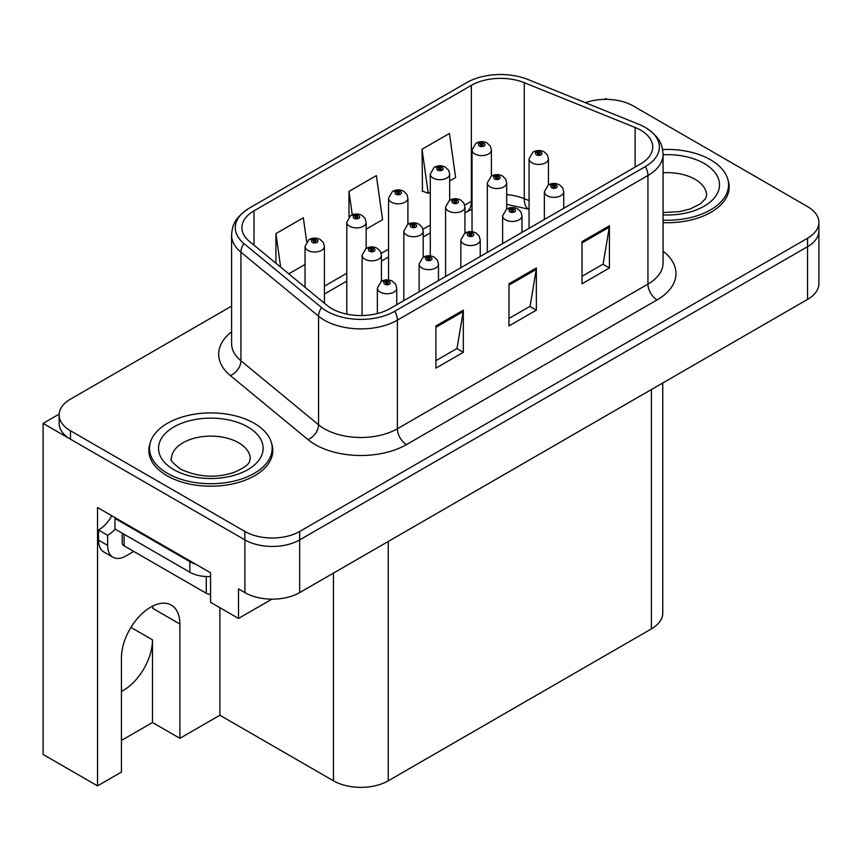 <?xml version="1.0" encoding="UTF-8"?>
<svg xmlns="http://www.w3.org/2000/svg" width="862" height="862" viewBox="0 0 862 862"><rect width="100%" height="100%" fill="white"/><g stroke="black" fill="none" stroke-linecap="round" stroke-linejoin="round"><path stroke-width="1.29" d="M662.759 382.987L662.759 613.065A38.736 22.369 180 0 1 651.413 628.883L388.256 780.81A38.736 22.369 180 0 1 333.465 780.81L219.875 715.234L179.889 738.325L179.889 624.023A41.322 23.856 120 0 0 171.322 605.113A41.322 23.856 120 0 0 150.667 607.16A41.322 23.856 120 0 0 121.445 657.771L121.445 772.061L97.525 785.875L43.1 754.455L43.1 423.382L244.894 539.892A38.736 22.369 0 0 0 299.685 539.892L807.554 246.672A38.736 22.369 0 0 0 818.9 230.854A38.736 22.369 0 0 1 807.554 246.672L299.685 539.892A38.736 22.369 0 0 1 244.894 539.892L70.49 439.2A38.736 22.369 0 0 1 59.144 423.382L59.144 414.945A38.736 22.369 0 0 0 70.49 430.763L244.894 531.455A38.736 22.369 0 0 0 299.685 531.455L807.554 238.235A38.736 22.369 0 0 0 818.9 222.418A38.736 22.369 0 0 0 807.554 206.611L633.15 105.918A38.736 22.369 0 0 0 585.384 102.707M121.445 691.443A41.322 23.856 120 0 0 123.266 690.451A41.322 23.856 120 0 0 152.488 639.841L130.938 627.396M97.525 785.875L97.525 507.524L210.565 572.788L210.565 602.312L238.505 618.442L238.505 588.918L244.894 592.603A38.736 22.369 0 0 0 299.685 592.603L807.554 299.394A38.736 22.369 0 0 0 818.9 283.576L818.9 222.418M271.907 599.155L238.505 618.442M607.225 99.378L605.76 98.537L604.294 99.378M59.176 414.105L43.1 423.382M219.875 715.234L219.875 607.688M121.445 740.426L152.488 722.507L179.889 738.325M179.889 624.023L152.854 608.421A41.322 23.856 120 0 0 152.779 606.029M152.488 722.507L152.488 639.841M150.171 443.079A61.989 35.784 0 0 0 148.857 450.427A61.989 35.784 0 0 0 167.012 475.727A61.989 35.784 0 0 0 234.561 483.485A61.989 35.784 0 0 0 272.823 450.427A61.989 35.784 0 0 0 271.498 443.079M149.503 453.714A61.989 35.784 0 0 0 149.288 454.64M640.638 130.162A41.322 23.856 180 0 1 652.739 147.036A41.322 23.856 180 0 1 640.638 163.899L390.077 308.564A41.322 23.856 180 0 1 327.01 305.374L249.398 241.382A41.322 23.856 180 0 1 241.92 227.697A41.322 23.856 180 0 1 254.021 210.824L471.352 85.349A41.322 23.856 180 0 1 524.268 82.677L635.122 127.49A41.322 23.856 180 0 1 640.638 130.162M645.336 127.457A47.96 27.692 0 0 0 638.925 124.354L528.083 79.541A47.96 27.692 0 0 0 466.654 82.644L249.333 208.108A47.96 27.692 0 0 0 248.676 208.496A47.96 27.692 0 0 0 243.957 243.58L321.569 307.572A47.96 27.692 0 0 0 394.774 311.268L645.336 166.614A47.96 27.692 0 0 0 645.994 127.845A47.96 27.692 0 0 0 645.336 127.457M435.913 325.955L435.913 368.139L463.314 352.321L463.314 310.148L435.913 325.955M435.913 360.65L457.022 348.474L463.196 311.548A10.333 5.969 -120 0 0 463.314 310.148M456.828 348.582L463.314 352.321M582.012 241.608L582.012 283.781L609.412 267.974L609.412 225.79L582.012 241.608M582.012 276.303L603.109 264.117L609.294 227.191A10.333 5.969 -120 0 0 609.412 225.79M602.926 264.225L609.412 267.974M508.968 283.781L508.968 325.955L536.358 310.148L536.358 267.974L508.968 283.781M508.968 318.477L530.065 306.29L536.25 269.375A10.333 5.969 -120 0 0 536.358 267.974M529.882 306.398L536.358 310.148M663.072 222.644A61.989 35.784 0 0 0 729.187 186.946A61.989 35.784 0 0 0 727.873 179.598M231.587 306.118L70.49 399.128A38.736 22.369 0 0 0 59.144 414.945M449.662 180.945L455.621 177.497L449.436 133.438L422.035 149.245L422.477 191.17M306.689 241.683L303.338 217.784L275.937 233.602L275.937 263.266M366.167 229.141L382.566 219.67L376.382 175.611L348.991 191.418L348.991 216.944M348.991 191.418L352.267 214.778M422.035 149.245L428.22 193.314L430.289 192.118M428.22 193.314L422.035 191.008M288.759 273.836L305.051 264.429M275.937 233.602L280.646 267.145M272.392 454.64A61.989 35.784 0 0 0 272.176 453.714M728.756 191.159A61.989 35.784 0 0 0 728.552 190.222M491.405 176.085L491.405 150.01A9.687 5.592 180 0 1 485.425 155.171A9.687 5.592 180 0 1 474.876 153.964A9.687 5.592 180 0 1 472.031 150.01L475.899 143.286A6.454 3.89 57.8 0 1 479.337 143.48A3.232 1.864 0 0 0 479.434 146.055A3.232 1.864 0 0 0 484.002 146.055A3.232 1.864 0 0 0 484.002 143.415A3.232 1.864 0 0 0 479.541 143.361L480.845 144.18A1.293 0.743 180 0 1 482.634 144.213A1.293 0.743 180 0 1 483.011 144.73A1.293 0.743 180 0 1 482.214 145.419A1.293 0.743 180 0 1 480.802 145.258L480.77 144.234L479.337 143.48M480.845 145.279L480.845 144.18M479.541 143.361A6.454 3.567 -117.9 0 0 476.524 142.93A6.454 3.567 -117.9 0 0 476.233 143.114M480.802 145.258A1.293 0.743 180 0 1 480.425 144.73A1.293 0.743 180 0 1 480.77 144.234M548.437 184.91L548.437 158.834A9.687 5.592 180 0 1 542.457 163.995A9.687 5.592 180 0 1 531.908 162.789A9.687 5.592 180 0 1 529.063 158.834L532.932 152.111A6.454 3.89 57.8 0 1 536.369 152.305A3.232 1.864 0 0 0 536.466 154.88A3.232 1.864 0 0 0 541.034 154.88A3.232 1.864 0 0 0 541.034 152.24A3.232 1.864 0 0 0 536.573 152.186L537.877 153.005A1.293 0.743 180 0 1 539.666 153.037A1.293 0.743 180 0 1 540.043 153.555A1.293 0.743 180 0 1 539.246 154.244A1.293 0.743 180 0 1 537.845 154.082A1.293 0.743 180 0 1 537.457 153.555A1.293 0.743 180 0 1 537.802 153.059L536.369 152.305M537.877 154.115L537.877 153.005M536.573 152.186A6.454 3.567 -117.9 0 0 533.556 151.755A6.454 3.567 -117.9 0 0 533.266 151.938M537.802 154.061L537.802 153.059M563.726 208.313L563.726 191.763A9.687 5.592 180 0 1 557.746 196.924A9.687 5.592 180 0 1 547.187 195.717A9.687 5.592 180 0 1 544.353 191.763L548.221 185.039A6.454 3.89 57.8 0 1 551.658 185.233A3.232 1.864 0 0 0 551.755 187.808A3.232 1.864 0 0 0 556.324 187.808A3.232 1.864 0 0 0 556.324 185.168A3.232 1.864 0 0 0 551.852 185.114L553.167 185.933A1.293 0.743 180 0 1 554.956 185.955A1.293 0.743 180 0 1 555.333 186.483A1.293 0.743 180 0 1 554.535 187.173A1.293 0.743 180 0 1 553.124 187.011A1.293 0.743 180 0 1 552.747 186.483A1.293 0.743 180 0 1 553.092 185.987L551.658 185.233M553.167 187.032L553.167 185.933M551.852 185.114A6.454 3.567 -117.9 0 0 548.835 184.673A6.454 3.567 -117.9 0 0 548.555 184.856M553.092 186.989L553.092 185.987M449.662 200.189L449.662 174.113A9.687 5.592 180 0 1 443.682 179.274A9.687 5.592 180 0 1 433.123 178.068A9.687 5.592 180 0 1 430.289 174.113L434.146 167.39A6.454 3.89 57.8 0 1 437.594 167.584A3.232 1.864 0 0 0 437.691 170.159A3.232 1.864 0 0 0 442.26 170.159A3.232 1.864 0 0 0 442.26 167.519A3.232 1.864 0 0 0 437.788 167.465L439.103 168.284A1.293 0.743 180 0 1 440.881 168.305A1.293 0.743 180 0 1 441.269 168.833A1.293 0.743 180 0 1 440.471 169.523A1.293 0.743 180 0 1 439.06 169.361L439.103 168.284M437.788 167.465A6.454 3.567 -117.9 0 0 434.771 167.023A6.454 3.567 -117.9 0 0 434.491 167.206M439.017 169.34L439.017 168.338L437.594 167.584M439.06 169.361A1.293 0.743 180 0 1 438.683 168.833A1.293 0.743 180 0 1 439.017 168.338M407.909 224.292L407.909 198.217A9.687 5.592 180 0 1 401.929 203.378A9.687 5.592 180 0 1 391.38 202.161A9.687 5.592 180 0 1 388.536 198.217L392.404 191.493A6.454 3.89 57.8 0 1 395.841 191.676A3.232 1.864 0 0 0 395.938 194.262A3.232 1.864 0 0 0 400.507 194.262A3.232 1.864 0 0 0 400.507 191.623A3.232 1.864 0 0 0 396.046 191.569L397.35 192.388A1.293 0.743 180 0 1 399.138 192.409A1.293 0.743 180 0 1 399.515 192.937A1.293 0.743 180 0 1 398.718 193.627A1.293 0.743 180 0 1 397.317 193.465L397.35 192.388M396.046 191.569A6.454 3.567 -117.9 0 0 393.029 191.127A6.454 3.567 -117.9 0 0 392.738 191.31M397.274 193.444L397.274 192.441L395.841 191.676M397.317 193.465A1.293 0.743 180 0 1 396.929 192.937A1.293 0.743 180 0 1 397.274 192.441M366.167 248.396L366.167 222.31A9.687 5.592 180 0 1 360.187 227.482A9.687 5.592 180 0 1 349.627 226.264A9.687 5.592 180 0 1 346.793 222.31L350.662 215.597A6.454 3.89 57.8 0 1 354.099 215.78A3.232 1.864 0 0 0 354.196 218.355A3.232 1.864 0 0 0 358.764 218.355A3.232 1.864 0 0 0 358.764 215.726A3.232 1.864 0 0 0 354.293 215.672L355.607 216.491A1.293 0.743 180 0 1 357.396 216.513A1.293 0.743 180 0 1 357.773 217.041A1.293 0.743 180 0 1 356.976 217.73A1.293 0.743 180 0 1 355.564 217.569A1.293 0.743 180 0 1 355.187 217.041A1.293 0.743 180 0 1 355.521 216.534L354.099 215.78M355.607 217.59L355.607 216.491M354.293 215.672A6.454 3.567 -117.9 0 0 351.276 215.231A6.454 3.567 -117.9 0 0 350.996 215.414M355.521 217.547L355.521 216.534M324.414 303.23L324.414 246.413A9.687 5.592 180 0 1 318.434 251.585A9.687 5.592 180 0 1 307.885 250.368A9.687 5.592 180 0 1 305.051 246.413L308.908 239.69A6.454 3.89 57.8 0 1 312.346 239.884A3.232 1.864 0 0 0 312.453 242.459A3.232 1.864 0 0 0 317.011 242.459A3.232 1.864 0 0 0 317.011 239.83A3.232 1.864 0 0 0 312.55 239.776L313.854 240.595A1.293 0.743 180 0 1 315.643 240.617A1.293 0.743 180 0 1 316.02 241.144A1.293 0.743 180 0 1 315.223 241.834A1.293 0.743 180 0 1 313.822 241.672A1.293 0.743 180 0 1 313.445 241.144A1.293 0.743 180 0 1 313.779 240.638L312.346 239.884M313.854 241.694L313.854 240.595M312.55 239.776A6.454 3.567 -117.9 0 0 309.533 239.334A6.454 3.567 -117.9 0 0 309.242 239.517M313.779 241.651L313.779 240.638M506.694 209.013L506.694 182.938A9.687 5.592 180 0 1 500.714 188.099A9.687 5.592 180 0 1 490.155 186.892A9.687 5.592 180 0 1 487.321 182.938L491.178 176.214A6.454 3.89 57.8 0 1 494.626 176.408A3.232 1.864 0 0 0 494.723 178.984A3.232 1.864 0 0 0 499.292 178.984A3.232 1.864 0 0 0 499.292 176.344A3.232 1.864 0 0 0 494.82 176.29L496.135 177.109A1.293 0.743 180 0 1 497.924 177.13A1.293 0.743 180 0 1 498.301 177.658A1.293 0.743 180 0 1 497.503 178.348A1.293 0.743 180 0 1 496.092 178.186A1.293 0.743 180 0 1 495.715 177.658A1.293 0.743 180 0 1 496.049 177.163L494.626 176.408M496.135 178.208L496.135 177.109M494.82 176.29A6.454 3.567 -117.9 0 0 491.803 175.848A6.454 3.567 -117.9 0 0 491.523 176.031M496.049 178.165L496.049 177.163M464.941 233.117L464.941 207.042A9.687 5.592 180 0 1 458.961 212.203A9.687 5.592 180 0 1 448.412 210.985A9.687 5.592 180 0 1 445.579 207.042L449.436 200.318A6.454 3.89 57.8 0 1 452.873 200.501A3.232 1.864 0 0 0 452.97 203.087A3.232 1.864 0 0 0 457.539 203.087A3.232 1.864 0 0 0 457.539 200.447A3.232 1.864 0 0 0 453.078 200.393L454.382 201.212A1.293 0.743 180 0 1 456.17 201.234A1.293 0.743 180 0 1 456.548 201.762A1.293 0.743 180 0 1 455.75 202.451A1.293 0.743 180 0 1 454.349 202.29A1.293 0.743 180 0 1 453.972 201.762A1.293 0.743 180 0 1 454.306 201.266L452.873 200.501M454.382 202.311L454.382 201.212M453.078 200.393A6.454 3.567 -117.9 0 0 450.061 199.952A6.454 3.567 -117.9 0 0 449.77 200.135M454.306 202.268L454.306 201.266M423.199 257.221L423.199 231.135A9.687 5.592 180 0 1 417.219 236.307A9.687 5.592 180 0 1 406.659 235.089A9.687 5.592 180 0 1 403.825 231.135L407.694 224.422A6.454 3.89 57.8 0 1 411.131 224.605A3.232 1.864 0 0 0 411.228 227.18A3.232 1.864 0 0 0 415.796 227.18A3.232 1.864 0 0 0 415.796 224.551A3.232 1.864 0 0 0 411.325 224.497L412.639 225.316A1.293 0.743 180 0 1 414.428 225.338A1.293 0.743 180 0 1 414.805 225.866A1.293 0.743 180 0 1 414.008 226.555A1.293 0.743 180 0 1 412.596 226.394L412.564 225.359L411.131 224.605M412.639 226.415L412.639 225.316M411.325 224.497A6.454 3.567 -117.9 0 0 408.308 224.055A6.454 3.567 -117.9 0 0 408.028 224.239M412.596 226.394A1.293 0.743 180 0 1 412.219 225.866A1.293 0.743 180 0 1 412.564 225.359M381.446 281.324L381.446 255.238A9.687 5.592 180 0 1 375.466 260.41A9.687 5.592 180 0 1 364.917 259.193A9.687 5.592 180 0 1 362.083 255.238L365.941 248.515A6.454 3.89 57.8 0 1 369.389 248.709A3.232 1.864 0 0 0 369.486 251.284A3.232 1.864 0 0 0 374.043 251.284A3.232 1.864 0 0 0 374.043 248.655A3.232 1.864 0 0 0 369.582 248.601L370.886 249.42A1.293 0.743 180 0 1 372.675 249.441A1.293 0.743 180 0 1 373.052 249.969A1.293 0.743 180 0 1 372.255 250.659A1.293 0.743 180 0 1 370.854 250.497L370.886 249.42M369.582 248.601A6.454 3.567 -117.9 0 0 366.565 248.159A6.454 3.567 -117.9 0 0 366.275 248.342M370.811 250.476L370.811 249.463L369.389 248.709M370.854 250.497A1.293 0.743 180 0 1 370.477 249.969A1.293 0.743 180 0 1 370.811 249.463M521.973 232.406L521.973 215.866A9.687 5.592 180 0 1 515.993 221.028A9.687 5.592 180 0 1 505.444 219.821A9.687 5.592 180 0 1 502.611 215.866L506.468 209.143A6.454 3.89 57.8 0 1 509.916 209.326A3.232 1.864 0 0 0 510.013 211.912A3.232 1.864 0 0 0 514.571 211.912A3.232 1.864 0 0 0 514.571 209.272A3.232 1.864 0 0 0 510.11 209.218L511.414 210.037A1.293 0.743 180 0 1 513.202 210.059A1.293 0.743 180 0 1 513.58 210.587A1.293 0.743 180 0 1 512.782 211.276A1.293 0.743 180 0 1 511.381 211.115A1.293 0.743 180 0 1 511.004 210.587A1.293 0.743 180 0 1 511.338 210.091L509.916 209.326M511.414 211.136L511.414 210.037M510.11 209.218A6.454 3.567 -117.9 0 0 507.093 208.776A6.454 3.567 -117.9 0 0 506.802 208.96M511.338 211.093L511.338 210.091M480.231 256.51L480.231 239.959A9.687 5.592 180 0 1 474.251 245.131A9.687 5.592 180 0 1 463.691 243.914A9.687 5.592 180 0 1 460.858 239.959L464.726 233.246A6.454 3.89 57.8 0 1 468.163 233.43A3.232 1.864 0 0 0 468.26 236.016A3.232 1.864 0 0 0 472.829 236.016A3.232 1.864 0 0 0 472.829 233.376A3.232 1.864 0 0 0 468.368 233.322L469.671 234.141A1.293 0.743 180 0 1 471.46 234.162A1.293 0.743 180 0 1 471.837 234.69A1.293 0.743 180 0 1 471.04 235.38A1.293 0.743 180 0 1 469.628 235.218A1.293 0.743 180 0 1 469.251 234.69A1.293 0.743 180 0 1 469.596 234.184L468.163 233.43M469.671 235.24L469.671 234.141M468.368 233.322A6.454 3.567 -117.9 0 0 465.34 232.88A6.454 3.567 -117.9 0 0 465.06 233.063M469.596 235.197L469.596 234.184M438.478 280.613L438.478 264.063A9.687 5.592 180 0 1 432.498 269.235A9.687 5.592 180 0 1 421.949 268.017A9.687 5.592 180 0 1 419.115 264.063L422.973 257.35A6.454 3.89 57.8 0 1 426.421 257.533A3.232 1.864 0 0 0 426.518 260.108A3.232 1.864 0 0 0 431.075 260.108A3.232 1.864 0 0 0 431.075 257.479A3.232 1.864 0 0 0 426.615 257.426L427.929 258.244A1.293 0.743 180 0 1 429.707 258.266A1.293 0.743 180 0 1 430.084 258.794A1.293 0.743 180 0 1 429.287 259.484A1.293 0.743 180 0 1 427.886 259.322A1.293 0.743 180 0 1 427.509 258.794A1.293 0.743 180 0 1 427.843 258.288L426.421 257.533M427.929 259.343L427.929 258.244M426.615 257.426A6.454 3.567 -117.9 0 0 423.598 256.984A6.454 3.567 -117.9 0 0 423.307 257.167M427.843 259.3L427.843 258.288M396.735 304.717L396.735 288.167A9.687 5.592 180 0 1 390.755 293.339A9.687 5.592 180 0 1 380.196 292.121A9.687 5.592 180 0 1 377.362 288.167L381.23 281.443A6.454 3.89 57.8 0 1 384.667 281.637A3.232 1.864 0 0 0 384.764 284.212A3.232 1.864 0 0 0 389.333 284.212A3.232 1.864 0 0 0 389.333 281.583A3.232 1.864 0 0 0 384.872 281.518L386.176 282.348A1.293 0.743 180 0 1 387.965 282.37A1.293 0.743 180 0 1 388.342 282.898A1.293 0.743 180 0 1 387.544 283.587A1.293 0.743 180 0 1 386.133 283.426A1.293 0.743 180 0 1 385.756 282.898A1.293 0.743 180 0 1 386.101 282.391L384.667 281.637M386.176 283.447L386.176 282.348M384.872 281.518A6.454 3.567 -117.9 0 0 381.844 281.087A6.454 3.567 -117.9 0 0 381.564 281.271M386.101 283.404L386.101 282.391M663.072 220.166A61.342 35.417 0 0 0 728.552 184.834A61.342 35.417 0 0 0 710.579 159.793A61.342 35.417 0 0 0 662.609 149.525M133.772 551.432L125.917 555.968A25.828 14.913 -60 0 1 113.008 557.251A25.828 14.913 -60 0 1 107.653 545.43L107.653 535.302L98.527 530.033A25.828 14.913 120 0 0 111.801 515.767M115.174 529.096A25.828 14.913 -60 0 1 107.653 535.302M113.008 557.251L103.871 551.982A25.828 14.913 -60 0 1 98.527 540.151L98.527 530.033M195.685 564.19A25.828 14.913 180 0 1 189.834 561.658L114.958 518.428A25.828 14.913 0 0 0 115.734 518.04M189.834 561.658L189.834 572.206A25.828 14.913 0 0 0 210.565 576.506M114.958 518.428L114.958 528.977L189.834 572.206M167.465 473.357A61.342 35.417 0 0 0 234.313 481.039A61.342 35.417 0 0 0 272.176 448.315A61.342 35.417 0 0 0 254.215 423.274A61.342 35.417 0 0 0 187.366 415.603A61.342 35.417 0 0 0 149.503 448.315A61.342 35.417 0 0 0 167.465 473.357M210.565 594.381A6.454 3.728 180 0 1 206.277 593.293L124.096 545.851A6.454 3.728 180 0 1 122.199 543.211L122.199 533.158M807.554 299.394L807.554 238.235M299.685 592.603L299.685 531.455M244.894 592.603L244.894 531.455M388.256 780.81L388.256 541.465M651.413 628.883L651.413 389.538M333.465 780.81L333.465 573.101M663.072 251.187A64.564 37.282 180 0 1 657.07 299.911L406.519 444.577A12.908 7.456 60 0 1 397.382 428.759L647.944 284.104A51.655 29.825 0 0 0 663.072 263.018L663.072 154.417A51.655 29.825 180 0 1 647.944 175.503A12.908 7.456 -120 0 0 645.336 166.614M406.519 444.577A64.564 37.282 180 0 1 315.201 444.577A64.564 37.282 180 0 1 307.971 439.598L230.359 375.595A64.564 37.282 180 0 1 231.587 331.848M324.338 428.759A51.655 29.825 0 0 0 397.382 428.759L397.382 320.158A51.655 29.825 180 0 1 318.552 316.182L240.929 252.178A51.655 29.825 180 0 1 231.587 235.078L231.587 343.669A51.655 29.825 0 0 0 240.929 360.779L318.552 424.772A51.655 29.825 0 0 0 324.338 428.759M243.957 243.58A12.908 8.642 129.5 0 0 240.929 252.178L240.929 360.779A12.908 8.642 -50.5 0 1 230.359 375.595M321.569 307.572A12.908 8.642 129.5 0 0 318.552 316.182L318.552 424.772A12.908 8.642 -50.5 0 1 307.971 439.598M394.774 311.268A12.908 7.456 60 0 1 397.382 320.158L647.944 175.503L647.944 284.104A12.908 7.456 60 0 0 657.07 299.911M70.49 430.763L70.49 439.2M254.021 210.824L254.021 245.196M635.122 127.49L635.122 167.088M524.268 82.677L524.268 198.659A41.322 23.856 0 0 0 506.694 194.607M529.063 200.598L524.268 198.659A23.242 10.883 -68 0 0 528.891 209.218L506.694 204.38M472.031 200.943A41.322 23.856 0 0 0 471.352 201.331L464.704 205.167M471.352 85.349L471.352 201.331A23.242 13.415 60 0 1 466.536 211.977L464.941 212.892M430.289 225.036L422.962 229.27M388.536 249.14L381.209 253.374M346.793 273.243L324.414 286.162M508.968 285.117L536.25 269.375M582.012 242.944L609.294 227.191M435.913 327.291L463.196 311.548M663.072 154.729A52.302 30.192 180 0 1 704.189 163.478A52.302 30.192 180 0 1 714.695 197.484A52.302 30.192 180 0 1 663.072 214.929M663.072 212.548L679.838 211.61L690.376 208.895L700.591 203.701L705.666 198.422L706.592 195.372A39.383 22.735 0 0 0 695.063 179.296A39.383 22.735 0 0 0 663.072 172.766M107.653 545.43L98.527 540.151M247.814 426.97A52.302 30.192 180 0 1 247.814 469.671A52.302 30.192 180 0 1 173.855 469.671A52.302 30.192 180 0 1 173.855 426.97A52.302 30.192 180 0 1 247.814 426.97M250.228 458.864A39.383 22.735 0 0 0 238.688 442.777A39.383 22.735 0 0 0 195.771 437.853A39.383 22.735 0 0 0 171.452 458.864C169.415 459.177 172.368 462.56 180.309 469.025C198.238 477.279 216.136 478.399 234.011 472.376C252.749 464.155 248.849 460.793 250.228 458.864M206.277 593.293L206.277 576.538M124.096 545.851L124.096 534.246M248.676 208.496C233.624 218.743 232.32 226.189 231.587 235.078M645.994 127.845C660.745 137.801 662.415 145.452 663.072 154.417M472.031 209.304L466.536 211.977M430.289 232.902L423.199 236.996M388.536 257.005L381.446 261.1M346.793 281.109L324.414 294.028M491.405 150.01L490.359 146.163L487.235 143.092C483.679 141.26 480.112 141.206 476.524 142.93M472.031 231.738L472.031 150.01M548.437 158.834L547.392 154.988L544.267 151.927C540.711 150.085 537.145 150.031 533.556 151.755M529.063 228.311L529.063 158.834M563.726 191.763L562.681 187.916L559.546 184.845C556.001 183.013 552.423 182.959 548.835 184.673M544.353 219.487L544.353 191.763M449.662 174.113L448.606 170.267L445.482 167.196C441.937 165.364 438.359 165.31 434.771 167.023M430.289 255.842L430.289 174.113M407.909 198.217L406.864 194.37L403.739 191.299C400.183 189.468 396.617 189.414 393.029 191.127M388.536 279.945L388.536 198.217M366.167 222.31L365.111 218.463L361.986 215.403C358.441 213.571 354.864 213.507 351.276 215.231M346.793 314.124L346.793 222.31M324.414 246.413L323.369 242.567L320.244 239.507C316.688 237.675 313.121 237.61 309.533 239.334M305.051 287.262L305.051 246.413M506.694 182.938L505.638 179.091L502.514 176.02C498.969 174.189 495.391 174.135 491.803 175.848M487.321 252.415L487.321 182.938M464.941 207.042L463.896 203.195L460.771 200.124C457.216 198.292 453.649 198.238 450.061 199.952M445.579 276.519L445.579 207.042M423.199 231.135L422.154 227.299L419.018 224.228C415.473 222.396 411.896 222.331 408.308 224.055M403.825 300.622L403.825 231.135M381.446 255.238L380.401 251.392L377.276 248.331C373.72 246.5 370.154 246.435 366.565 248.159M362.083 315.535L362.083 255.238M521.973 215.866L520.928 212.02L517.803 208.949C514.248 207.117 510.681 207.063 507.093 208.776M502.611 243.59L502.611 215.866M480.231 239.959L479.186 236.123L476.05 233.052C472.505 231.221 468.928 231.156 465.34 232.88M460.858 267.694L460.858 239.959M438.478 264.063L437.433 260.216L434.308 257.156C430.752 255.324 427.186 255.26 423.598 256.984M419.115 291.798L419.115 264.063M396.735 288.167L395.69 284.32L392.566 281.26C389.01 279.428 385.443 279.363 381.844 281.087M377.362 313.563L377.362 288.167M728.552 184.834L728.552 192.097M272.176 448.315L272.176 455.578M149.503 448.315L149.503 455.578"/></g></svg>
